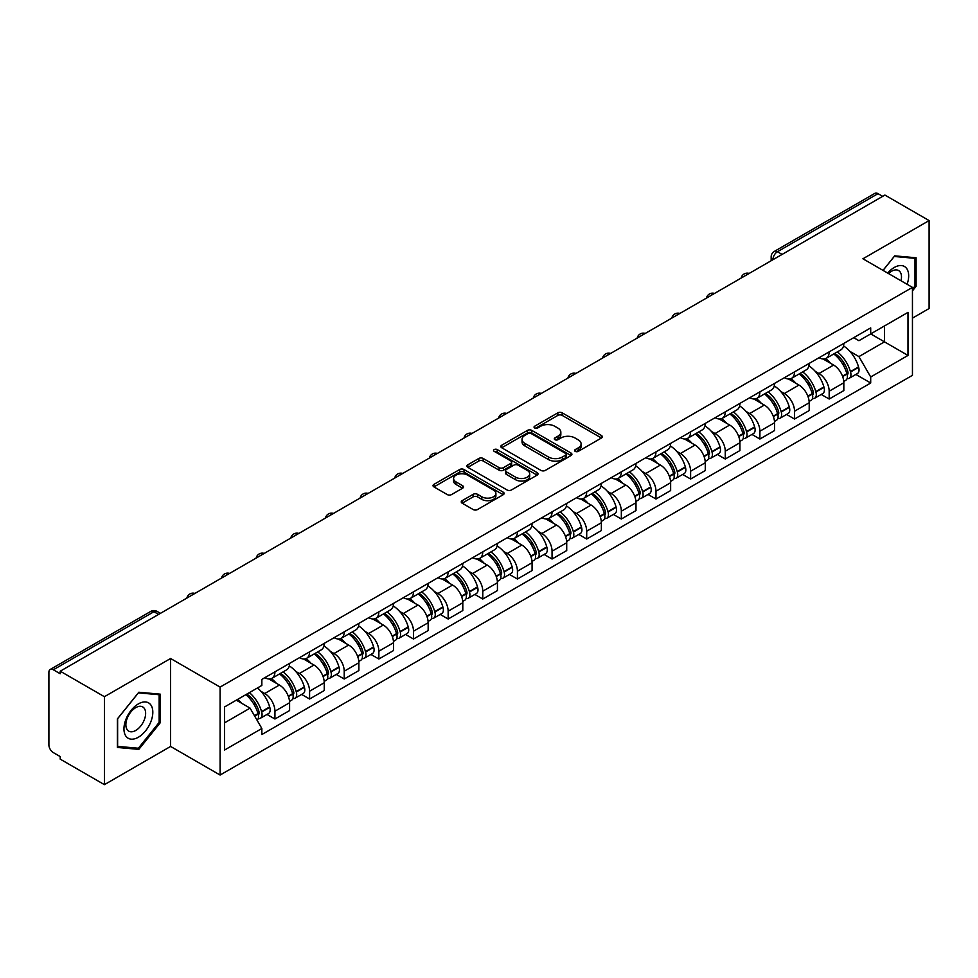 <?xml version="1.0" encoding="UTF-8"?>
<svg xmlns="http://www.w3.org/2000/svg" width="978" height="978" viewBox="0 0 978 978"><rect width="100%" height="100%" fill="white"/><g stroke="black" fill="none" stroke-linecap="round" stroke-linejoin="round"><path stroke-width="1.47" d="M575.223 451.371A2.152 1.247 0 0 0 578.267 451.371L601.421 438.01A3.081 1.785 0 0 0 602.326 436.75A3.081 1.785 0 0 0 601.421 435.491L562.191 412.838A3.081 1.785 0 0 0 557.839 412.838L534.673 426.212A2.152 1.247 0 0 0 534.049 427.093A2.152 1.247 0 0 0 534.673 427.973A2.152 1.247 0 0 0 537.729 427.973L540.724 426.237A9.866 5.697 0 0 1 554.673 426.237L557.949 428.119A9.866 5.697 0 0 1 560.834 432.154A9.866 5.697 0 0 1 557.949 436.176L554.942 437.912A2.152 1.247 0 0 0 554.318 438.792A2.152 1.247 0 0 0 554.942 439.672A2.152 1.247 0 0 0 557.998 439.672L560.993 437.936A9.866 5.697 0 0 1 574.942 437.936L578.218 439.831A9.866 5.697 0 0 1 581.103 443.853A9.866 5.697 0 0 1 578.218 447.887L575.223 449.611A2.152 1.247 0 0 0 574.587 450.491A2.152 1.247 0 0 0 575.223 451.371L575.223 449.611M462.154 500.675A3.081 1.785 0 0 0 461.249 501.922A3.081 1.785 0 0 0 462.154 503.181L473.156 509.538A3.081 1.785 0 0 0 477.521 509.538L503.242 494.697A3.081 1.785 0 0 0 504.135 493.438A3.081 1.785 0 0 0 503.242 492.178L464 469.526A3.081 1.785 0 0 0 459.648 469.526L433.926 484.379A3.081 1.785 0 0 0 433.022 485.638A3.081 1.785 0 0 0 433.926 486.885L447.227 494.562A3.081 1.785 0 0 0 451.579 494.562L462.594 488.218A3.081 1.785 0 0 0 463.486 486.958A3.081 1.785 0 0 0 462.594 485.699L455.992 481.885A8.24 4.756 0 0 1 453.584 478.523A8.24 4.756 0 0 1 458.67 474.122A8.24 4.756 0 0 1 467.655 475.161L493.487 490.064A8.24 4.756 0 0 1 495.895 493.438A8.24 4.756 0 0 1 490.809 497.826A8.24 4.756 0 0 1 481.824 496.8L477.521 494.318A3.081 1.785 0 0 0 473.156 494.318L462.154 500.675L462.154 503.181L473.156 496.873L473.156 494.318M220.099 687.094L170.588 658.5L104.414 696.703L60.22 671.201L884.907 195.062L929.1 220.576L862.926 258.779L912.45 287.373L220.099 687.094L220.099 775.041L912.45 375.32L912.45 287.373M540.944 470.406A3.081 1.785 0 0 0 545.308 470.406L571.018 455.552A3.081 1.785 0 0 0 571.922 454.293A3.081 1.785 0 0 0 571.018 453.046L531.787 430.393A3.081 1.785 0 0 0 527.435 430.393L501.714 445.234A3.081 1.785 0 0 0 500.809 446.494A3.081 1.785 0 0 0 501.714 447.753L540.944 470.406M495.051 451.836A2.152 1.247 0 0 1 497.24 452.142L537.093 475.149L511.408 489.978A3.081 1.785 0 0 1 507.056 489.978L467.814 467.325L467.814 464.807A3.081 1.785 0 0 0 466.922 466.066A3.081 1.785 0 0 0 467.814 467.325M467.814 464.807L478.829 458.45A3.081 1.785 0 0 1 483.181 458.45L499.098 467.643A3.081 1.785 0 0 0 503.45 467.643L510.76 463.425A3.081 1.785 0 0 0 511.665 462.166A3.081 1.785 0 0 0 510.76 460.907L494.196 451.347A2.152 1.247 0 0 1 493.56 450.467A2.152 1.247 0 0 1 494.892 449.305A2.152 1.247 0 0 1 497.24 449.574L537.13 472.606A3.081 1.785 0 0 1 538.034 473.865A3.081 1.785 0 0 1 537.13 475.125L537.13 472.606M104.414 696.703L104.414 784.649L60.22 759.148L60.22 756.581L53.338 752.608A6.284 3.631 -120 0 1 48.9 744.906L48.9 672.351A6.284 3.631 -120 0 1 50.196 669.478L150.783 611.397A6.284 3.631 60 0 1 153.925 611.715L53.338 669.783A6.284 3.631 -120 0 0 50.196 669.478M912.45 318.143L929.1 308.522L929.1 220.576M104.414 784.649L170.588 746.446L220.099 775.041M60.22 671.201L60.22 673.756L53.338 669.783M782.107 254.427L777.437 251.737A6.284 3.631 60 0 0 774.295 251.419L874.894 193.351A6.284 3.631 60 0 1 878.024 193.656L777.437 251.737A6.284 3.631 120 0 0 772.999 259.427L772.999 259.683M882.694 196.346L878.024 193.656M829.173 351.86A14.45 8.337 60 0 1 826.19 358.339L840.848 349.879A14.45 8.337 -120 0 0 843.831 343.388M815.273 371.383L818.965 373.523A14.45 8.337 60 0 1 829.173 391.212L843.831 382.753A14.45 8.337 -120 0 0 833.623 365.063L823.134 358.999M843.831 382.753L843.831 390.577L829.173 399.036L821.227 394.44M826.19 358.339A14.45 8.337 60 0 1 819.075 357.691M829.173 391.212L829.173 399.036M794.539 371.848A14.45 8.337 60 0 1 791.544 378.339L806.202 369.88A14.45 8.337 -120 0 0 809.197 363.388M786.593 414.44L794.539 419.036L809.197 410.564L809.197 402.753A14.45 8.337 -120 0 0 798.977 385.063L788.488 378.999M791.544 378.339A14.45 8.337 60 0 1 784.442 377.691M780.627 391.383L784.319 393.523A14.45 8.337 60 0 1 794.539 411.212L794.539 419.036M759.894 391.848A14.45 8.337 60 0 1 756.911 398.339L771.569 389.88A14.45 8.337 -120 0 0 774.552 383.388M751.948 434.44L759.894 439.024L774.552 430.564L774.552 422.753A14.45 8.337 -120 0 0 764.344 405.063L753.855 399M756.911 398.339A14.45 8.337 60 0 1 749.796 397.679M745.994 411.383L749.686 413.523A14.45 8.337 60 0 1 759.894 431.212L759.894 439.024M725.26 411.848A14.45 8.337 60 0 1 722.265 418.339L736.923 409.88A14.45 8.337 -120 0 0 739.918 403.388M717.314 454.44L725.26 459.024L739.918 450.565L739.918 442.753A14.45 8.337 -120 0 0 729.698 425.051L719.209 419M722.265 418.339A14.45 8.337 60 0 1 715.162 417.679M711.348 431.384L715.04 433.523A14.45 8.337 60 0 1 725.26 451.213L725.26 459.024M690.615 431.848A14.45 8.337 60 0 1 687.632 438.34L702.277 429.88A14.45 8.337 -120 0 0 705.272 423.388M682.668 474.44L690.615 479.024L705.272 470.565L705.272 462.753A14.45 8.337 -120 0 0 695.065 445.051L684.576 439M687.632 438.34A14.45 8.337 60 0 1 680.517 437.679M676.715 451.384L680.407 453.511A14.45 8.337 60 0 1 690.615 471.213L690.615 479.024M655.981 451.848A14.45 8.337 60 0 1 652.986 458.34L667.644 449.868A14.45 8.337 -120 0 0 670.639 443.389M648.035 494.44L655.981 499.024L670.639 490.565L670.639 482.741A14.45 8.337 -120 0 0 660.419 465.051L649.93 459M652.986 458.34A14.45 8.337 60 0 1 645.883 457.68M642.069 471.384L645.761 473.511A14.45 8.337 60 0 1 655.981 491.213L655.981 499.024M621.336 471.848A14.45 8.337 60 0 1 618.353 478.328L632.998 469.868A14.45 8.337 -120 0 0 635.993 463.389M613.389 514.44L621.336 519.025L635.993 510.565L635.993 502.741A14.45 8.337 -120 0 0 625.786 485.051L615.296 479M618.353 478.328A14.45 8.337 60 0 1 611.238 477.68M607.436 491.384L611.128 493.511A14.45 8.337 60 0 1 621.336 511.201L621.336 519.025M586.702 491.848A14.45 8.337 60 0 1 583.707 498.328L598.365 489.868A14.45 8.337 -120 0 0 601.36 483.389M578.756 534.44L586.702 539.025L601.36 530.565L601.36 522.741A14.45 8.337 -120 0 0 591.14 505.051L580.651 499M583.707 498.328A14.45 8.337 60 0 1 576.604 497.68M572.79 511.384L576.482 513.511A14.45 8.337 60 0 1 586.702 531.201L586.702 539.025M552.057 511.849A14.45 8.337 60 0 1 549.074 518.328L563.719 509.868A14.45 8.337 -120 0 0 566.714 503.389M544.11 554.44L552.057 559.025L566.714 550.565L566.714 542.741A14.45 8.337 -120 0 0 556.506 525.052L546.017 519M549.074 518.328A14.45 8.337 60 0 1 541.959 517.68M538.157 531.384L541.849 533.511A14.45 8.337 60 0 1 552.057 551.201L552.057 559.025M517.423 531.849A14.45 8.337 60 0 1 514.428 538.328L529.086 529.868A14.45 8.337 -120 0 0 532.081 523.389M509.477 574.441L517.423 579.025L532.081 570.565L532.081 562.741A14.45 8.337 -120 0 0 521.861 545.052L511.372 538.988M514.428 538.328A14.45 8.337 60 0 1 507.325 537.68M503.511 551.372L507.203 553.511A14.45 8.337 60 0 1 517.423 571.201L517.423 579.025M482.777 551.849A14.45 8.337 60 0 1 479.795 558.328L494.44 549.868A14.45 8.337 -120 0 0 497.435 543.389M474.831 594.428L482.777 599.025L497.435 590.565L497.435 582.741A14.45 8.337 -120 0 0 487.227 565.052L476.738 558.988M479.795 558.328A14.45 8.337 60 0 1 472.68 557.68M468.878 571.372L472.57 573.511A14.45 8.337 60 0 1 482.777 591.201L482.777 599.025M448.144 571.849A14.45 8.337 60 0 1 445.149 578.328L459.807 569.868A14.45 8.337 -120 0 0 462.802 563.377M440.198 614.428L448.144 619.025L462.802 610.565L462.802 602.741A14.45 8.337 -120 0 0 452.582 585.052L442.093 578.988M445.149 578.328A14.45 8.337 60 0 1 438.046 577.68M434.232 591.372L437.924 593.512A14.45 8.337 60 0 1 448.144 611.201L448.144 619.025M413.498 591.837A14.45 8.337 60 0 1 410.515 598.328L425.161 589.868A14.45 8.337 -120 0 0 428.156 583.377M405.552 634.429L413.498 639.025L428.156 630.553L428.156 622.741A14.45 8.337 -120 0 0 417.948 605.052L407.459 598.988M410.515 598.328A14.45 8.337 60 0 1 403.401 597.68M399.599 611.372L403.291 613.512A14.45 8.337 60 0 1 413.498 631.201L413.498 639.025M378.865 611.837A14.45 8.337 60 0 1 375.87 618.328L390.528 609.869A14.45 8.337 -120 0 0 393.523 603.377M370.919 654.429L378.865 659.013L393.523 650.553L393.523 642.742A14.45 8.337 -120 0 0 383.303 625.052L372.814 618.988M375.87 618.328A14.45 8.337 60 0 1 368.767 617.668M364.953 631.372L368.645 633.512A14.45 8.337 60 0 1 378.865 651.201L378.865 659.013M344.219 631.837A14.45 8.337 60 0 1 341.236 638.328L355.882 629.869A14.45 8.337 -120 0 0 358.877 623.377M336.273 674.429L344.219 679.013L358.877 670.553L358.877 662.742A14.45 8.337 -120 0 0 348.669 645.04L338.18 638.989M341.236 638.328A14.45 8.337 60 0 1 334.121 637.668M330.319 651.372L334.011 653.512A14.45 8.337 60 0 1 344.219 671.201L344.219 679.013M309.586 651.837A14.45 8.337 60 0 1 306.591 658.328L321.249 649.857A14.45 8.337 -120 0 0 324.244 643.377M301.64 694.429L309.586 699.013L324.244 690.554L324.244 682.73A14.45 8.337 -120 0 0 314.024 665.04L303.535 658.989M306.591 658.328A14.45 8.337 60 0 1 299.488 657.668M295.674 671.373L299.366 673.5A14.45 8.337 60 0 1 309.586 691.201L309.586 699.013M274.94 671.837A14.45 8.337 60 0 1 271.957 678.329L286.603 669.857A14.45 8.337 -120 0 0 289.598 663.377M266.994 714.429L274.94 719.013L289.598 710.554L289.598 702.73A14.45 8.337 -120 0 0 279.39 685.04L268.901 678.989M271.957 678.329A14.45 8.337 60 0 1 264.842 677.668M261.04 691.373L264.732 693.5A14.45 8.337 60 0 1 274.94 711.202L274.94 719.013M853.708 337.691L858.928 340.699L908 312.373L884.467 325.955L884.467 341.86L858.928 356.603L849.906 351.383M224.537 722.864L250.075 708.121L261.847 728.5L224.537 750.04L224.537 706.96L261.847 685.431L261.847 679.404L870.701 327.887L870.701 333.901L908 355.442L870.701 376.982L858.928 356.603M908 312.373L908 355.442M261.847 728.5L261.847 734.527L870.701 383.009L870.701 376.982M912.45 290.894L916.105 286.334L916.105 257.764L894.687 255.857L883.012 270.38M170.588 658.5L170.588 746.446M117.397 747.461L138.827 749.38L160.258 722.73L160.258 694.16L138.827 692.241L117.397 718.891L117.397 747.461M250.075 708.121L236.309 700.175M855.872 374.44L870.701 383.009M915.005 285.698L916.105 286.334M136.565 748.072L138.827 749.38M159.145 722.082L160.258 722.73M576.079 451.677L578.218 450.442A9.866 5.697 0 0 0 581.103 446.42L581.103 443.853M560.834 432.154L560.834 434.721A9.866 5.697 0 0 1 557.949 438.743L555.81 439.978M601.421 435.491L601.421 438.01L562.191 415.405A3.081 1.785 0 0 0 557.839 415.405L535.541 428.278M570.981 455.577L531.787 432.961A3.081 1.785 0 0 0 527.435 432.961L501.751 447.777M565.577 455.186A2.152 1.247 0 0 0 566.201 454.293A2.152 1.247 0 0 0 565.577 453.413L531.14 433.535A2.152 1.247 0 0 0 528.083 433.535L524.929 435.357A9.866 5.697 0 0 0 522.032 439.391A9.866 5.697 0 0 0 524.929 443.413L548.462 457.007A9.866 5.697 0 0 0 562.411 457.007L565.577 455.186L565.577 457.741A2.152 1.247 0 0 0 566.201 456.86L566.201 454.293M522.032 439.391L522.032 441.946A9.866 5.697 0 0 0 524.929 445.98L524.929 443.413M565.577 457.741L562.411 459.574A9.866 5.697 0 0 1 548.462 459.574L524.929 445.98M467.863 467.35L478.829 461.017L478.829 458.45M511.665 462.166L511.665 464.733A3.081 1.785 0 0 1 510.76 465.98L503.45 470.198A3.081 1.785 0 0 1 499.098 470.198L483.181 461.017A3.081 1.785 0 0 0 478.829 461.017M515.602 477.166A8.24 4.756 0 0 0 524.587 478.205A8.24 4.756 0 0 0 529.685 473.804A8.24 4.756 0 0 0 527.264 470.442L518.169 465.186A3.081 1.785 0 0 0 513.805 465.186L506.506 469.403A3.081 1.785 0 0 0 505.602 470.662A3.081 1.785 0 0 0 506.506 471.922L515.602 477.166L515.602 479.733A8.24 4.756 0 0 0 524.587 480.76A8.24 4.756 0 0 0 529.685 476.372L529.685 473.804M505.602 470.662L505.602 473.218A3.081 1.785 0 0 0 506.506 474.477L506.506 471.922M515.602 479.733L506.506 474.477M495.895 493.438L495.895 495.993A8.24 4.756 0 0 1 490.809 500.394A8.24 4.756 0 0 1 481.824 499.367L477.521 496.873A3.081 1.785 0 0 0 473.156 496.873M453.584 478.523L453.584 481.09A8.24 4.756 0 0 0 455.992 484.452L455.992 481.885M462.545 488.23L455.992 484.452M503.193 494.721L464 472.093A3.081 1.785 0 0 0 459.648 472.093L433.963 486.91M834.625 353.461A19.78 11.418 60 0 1 834.735 353.523A19.78 11.418 60 0 1 847.743 371.273L847.865 371.689A3.851 2.225 60 0 1 847.254 374.708A3.851 2.225 60 0 1 847.168 374.745M833.769 353.963A23.863 13.778 60 0 1 846.875 373.657L846.997 374.061A7.934 4.572 60 0 1 845.75 380.295L843.769 381.432M847.095 378.535A7.934 4.572 -120 0 0 849.295 378.241A7.934 4.572 -120 0 0 850.554 372.019L850.432 371.603A23.863 13.778 -120 0 0 837.315 351.909M843.537 345.931A23.863 13.778 60 0 1 858.537 366.921L858.66 367.337A7.934 4.572 60 0 1 857.4 373.559L849.295 378.241M825.628 358.62A23.863 13.778 60 0 1 830.603 363.327M842.217 363.351L845.249 365.112M907.107 284.292A20.416 11.785 120 0 0 906.74 268.62A20.416 11.785 120 0 0 887.694 273.082M901.007 280.759A13.973 8.068 120 0 0 900.163 272.006A13.973 8.068 120 0 0 898.599 270.551A13.973 8.068 120 0 0 888.55 273.571M883.048 270.405L894.234 256.481L915.005 258.339L915.005 286.016L912.45 289.195M913.623 257.544L915.005 258.339M150.881 705.004A20.416 11.785 120 0 0 131.174 710.285A20.416 11.785 120 0 0 125.881 736.104A20.416 11.785 120 0 0 145.6 730.823A20.416 11.785 120 0 0 150.881 705.004M144.316 708.39A13.973 8.068 120 0 0 142.739 706.935A13.973 8.068 120 0 0 129.744 713.463A13.973 8.068 120 0 0 127.201 729.686A13.973 8.068 120 0 0 128.766 731.141A13.973 8.068 120 0 0 141.773 724.612A13.973 8.068 120 0 0 144.316 708.39M138.387 748.231L117.629 746.385L117.629 718.696L138.387 692.876L159.145 694.722L159.145 722.412L138.387 748.231M157.776 693.928L159.145 694.722M799.992 373.462A19.78 11.418 60 0 1 800.09 373.523A19.78 11.418 60 0 1 813.109 391.273L813.219 391.689A3.851 2.225 60 0 1 812.62 394.709A3.851 2.225 60 0 1 812.535 394.745M799.124 373.963A23.863 13.778 60 0 1 812.241 393.657L812.351 394.061A7.934 4.572 60 0 1 811.104 400.295L809.136 401.432M812.461 398.535A7.934 4.572 -120 0 0 814.662 398.242A7.934 4.572 -120 0 0 815.909 392.019L815.799 391.603A23.863 13.778 -120 0 0 802.681 371.909M808.892 365.931A23.863 13.778 60 0 1 823.904 386.921L824.014 387.337A7.934 4.572 60 0 1 822.767 393.559L814.662 398.242M790.982 378.62A23.863 13.778 60 0 1 795.97 383.315M807.571 383.352L810.615 385.112M765.346 393.462A19.78 11.418 60 0 1 765.456 393.523A19.78 11.418 60 0 1 778.464 411.273L778.586 411.677A3.851 2.225 60 0 1 777.975 414.709A3.851 2.225 60 0 1 777.889 414.745M764.49 393.963A23.863 13.778 60 0 1 777.596 413.657L777.718 414.061A7.934 4.572 60 0 1 776.471 420.283L774.49 421.432M777.816 418.535A7.934 4.572 -120 0 0 780.016 418.242A7.934 4.572 -120 0 0 781.275 412.007L781.153 411.604A23.863 13.778 -120 0 0 768.036 391.909M774.258 385.931A23.863 13.778 60 0 1 789.258 406.921L789.38 407.337A7.934 4.572 60 0 1 788.121 413.56L780.016 418.242M756.349 398.621A23.863 13.778 60 0 1 761.324 403.315M772.938 403.352L775.97 405.112M730.713 413.462A19.78 11.418 60 0 1 730.81 413.523A19.78 11.418 60 0 1 743.83 431.274L743.94 431.677A3.851 2.225 60 0 1 743.341 434.697A3.851 2.225 60 0 1 743.256 434.745M729.845 413.963A23.863 13.778 60 0 1 742.962 433.657L743.072 434.061A7.934 4.572 60 0 1 741.825 440.283L739.857 441.433M743.182 438.535A7.934 4.572 -120 0 0 745.383 438.242A7.934 4.572 -120 0 0 746.63 432.007L746.52 431.604A23.863 13.778 -120 0 0 733.402 411.909M739.612 405.931A23.863 13.778 60 0 1 754.625 426.921L754.735 427.337A7.934 4.572 60 0 1 753.488 433.56L745.383 438.242M721.703 418.608A23.863 13.778 60 0 1 726.691 423.315M738.292 423.352L741.336 425.112M696.067 433.462A19.78 11.418 60 0 1 696.177 433.523A19.78 11.418 60 0 1 709.184 451.274L709.307 451.677A3.851 2.225 60 0 1 708.695 454.697A3.851 2.225 60 0 1 708.61 454.746M695.211 433.963A23.863 13.778 60 0 1 708.316 453.658L708.439 454.061A7.934 4.572 60 0 1 707.192 460.283L705.211 461.42M708.537 458.535A7.934 4.572 -120 0 0 710.737 458.242A7.934 4.572 -120 0 0 711.996 452.007L711.874 451.604A23.863 13.778 -120 0 0 698.757 431.909M704.979 425.931A23.863 13.778 60 0 1 719.979 446.922L720.101 447.337A7.934 4.572 60 0 1 718.842 453.56L710.737 458.242M687.069 438.609A23.863 13.778 60 0 1 692.045 443.315M703.659 443.352L706.691 445.112M661.434 453.462A19.78 11.418 60 0 1 661.531 453.511A19.78 11.418 60 0 1 674.551 471.274L674.661 471.677A3.851 2.225 60 0 1 674.062 474.697A3.851 2.225 60 0 1 673.976 474.746M660.566 453.963A23.863 13.778 60 0 1 673.683 473.645L673.793 474.061A7.934 4.572 60 0 1 672.546 480.284L670.578 481.421M673.903 478.535A7.934 4.572 -120 0 0 676.104 478.23A7.934 4.572 -120 0 0 677.351 472.007L677.241 471.604A23.863 13.778 -120 0 0 664.123 451.909M670.333 445.919A23.863 13.778 60 0 1 685.333 466.922L685.456 467.325A7.934 4.572 60 0 1 684.209 473.56L676.104 478.23M652.424 458.609A23.863 13.778 60 0 1 657.412 463.315M669.013 463.352L672.057 465.1M626.788 473.462A19.78 11.418 60 0 1 626.898 473.511A19.78 11.418 60 0 1 639.905 491.274L640.028 491.677A3.851 2.225 60 0 1 639.416 494.697A3.851 2.225 60 0 1 639.331 494.746M625.932 473.963A23.863 13.778 60 0 1 639.037 493.645L639.16 494.061A7.934 4.572 60 0 1 637.913 500.284L635.932 501.421M639.257 498.535A7.934 4.572 -120 0 0 641.458 498.23A7.934 4.572 -120 0 0 642.717 492.007L642.595 491.604A23.863 13.778 -120 0 0 629.477 471.909M635.7 465.919A23.863 13.778 60 0 1 650.7 486.922L650.822 487.325A7.934 4.572 60 0 1 649.563 493.56L641.458 498.23M617.79 478.609A23.863 13.778 60 0 1 622.766 483.315M634.38 483.352L637.411 485.1M592.155 493.462A19.78 11.418 60 0 1 592.252 493.511A19.78 11.418 60 0 1 605.272 511.262L605.382 511.677A3.851 2.225 60 0 1 604.783 514.697A3.851 2.225 60 0 1 604.697 514.746M591.287 493.951A23.863 13.778 60 0 1 604.404 513.646L604.514 514.061A7.934 4.572 60 0 1 603.267 520.284L601.299 521.421M604.624 518.536A7.934 4.572 -120 0 0 606.825 518.23A7.934 4.572 -120 0 0 608.071 512.007L607.961 511.592A23.863 13.778 -120 0 0 594.844 491.91M601.054 485.919A23.863 13.778 60 0 1 616.054 506.922L616.177 507.325A7.934 4.572 60 0 1 614.93 513.548L606.825 518.23M583.145 498.609A23.863 13.778 60 0 1 588.133 503.315M599.734 503.352L602.778 505.1M557.509 513.462A19.78 11.418 60 0 1 557.619 513.511A19.78 11.418 60 0 1 570.626 531.262L570.749 531.677A3.851 2.225 60 0 1 570.137 534.697A3.851 2.225 60 0 1 570.052 534.746M556.653 513.951A23.863 13.778 60 0 1 569.758 533.646L569.881 534.061A7.934 4.572 60 0 1 568.621 540.284L566.653 541.421M569.978 538.536A7.934 4.572 -120 0 0 572.179 538.23A7.934 4.572 -120 0 0 573.438 532.008L573.316 531.592A23.863 13.778 -120 0 0 560.198 511.91M566.421 505.919A23.863 13.778 60 0 1 581.421 526.922L581.543 527.325A7.934 4.572 60 0 1 580.284 533.548L572.179 538.23M548.511 518.609A23.863 13.778 60 0 1 553.487 523.316M565.101 523.34L568.132 525.1M522.875 533.45A19.78 11.418 60 0 1 522.973 533.511A19.78 11.418 60 0 1 535.993 551.262L536.103 551.678A3.851 2.225 60 0 1 535.504 554.697A3.851 2.225 60 0 1 535.418 554.746M522.007 533.951A23.863 13.778 60 0 1 535.125 553.646L535.235 554.061A7.934 4.572 60 0 1 533.988 560.284L532.02 561.421M535.345 558.524A7.934 4.572 -120 0 0 537.545 558.23A7.934 4.572 -120 0 0 538.792 552.008L538.682 551.592A23.863 13.778 -120 0 0 525.565 531.898M531.775 525.919A23.863 13.778 60 0 1 546.775 546.91L546.898 547.325A7.934 4.572 60 0 1 545.651 553.548L537.545 558.23M513.866 538.609A23.863 13.778 60 0 1 518.853 543.316M530.455 543.34L533.499 545.101M488.23 553.45A19.78 11.418 60 0 1 488.34 553.511A19.78 11.418 60 0 1 501.347 571.262L501.469 571.678A3.851 2.225 60 0 1 500.858 574.697A3.851 2.225 60 0 1 500.773 574.746M487.374 553.951A23.863 13.778 60 0 1 500.479 573.646L500.602 574.049A7.934 4.572 60 0 1 499.342 580.284L497.374 581.421M500.699 578.524A7.934 4.572 -120 0 0 502.9 578.23A7.934 4.572 -120 0 0 504.159 572.008L504.037 571.592A23.863 13.778 -120 0 0 490.919 551.898M497.142 545.92A23.863 13.778 60 0 1 512.142 566.91L512.264 567.326A7.934 4.572 60 0 1 511.005 573.548L502.9 578.23M479.232 558.609A23.863 13.778 60 0 1 484.208 563.316M495.822 563.34L498.853 565.101M453.596 573.45A19.78 11.418 60 0 1 453.694 573.511A19.78 11.418 60 0 1 466.714 591.262L466.824 591.678A3.851 2.225 60 0 1 466.225 594.697A3.851 2.225 60 0 1 466.139 594.734M452.728 573.952A23.863 13.778 60 0 1 465.846 593.646L465.956 594.049A7.934 4.572 60 0 1 464.709 600.284L462.741 601.421M466.066 598.524A7.934 4.572 -120 0 0 468.266 598.23A7.934 4.572 -120 0 0 469.513 592.008L469.403 591.592A23.863 13.778 -120 0 0 456.286 571.898M462.496 565.92A23.863 13.778 60 0 1 477.496 586.91L477.619 587.326A7.934 4.572 60 0 1 476.372 593.548L468.266 598.23M444.587 578.609A23.863 13.778 60 0 1 449.574 583.316M461.176 583.34L464.22 585.101M418.951 593.45A19.78 11.418 60 0 1 419.061 593.512A19.78 11.418 60 0 1 432.068 611.262L432.19 611.678A3.851 2.225 60 0 1 431.579 614.697A3.851 2.225 60 0 1 431.494 614.734M418.095 593.952A23.863 13.778 60 0 1 431.2 613.646L431.322 614.05A7.934 4.572 60 0 1 430.063 620.284L428.095 621.421M431.42 618.524A7.934 4.572 -120 0 0 433.621 618.23A7.934 4.572 -120 0 0 434.88 612.008L434.758 611.592A23.863 13.778 -120 0 0 421.64 591.898M427.863 585.92A23.863 13.778 60 0 1 442.863 606.91L442.985 607.326A7.934 4.572 60 0 1 441.726 613.548L433.621 618.23M409.953 598.609A23.863 13.778 60 0 1 414.929 603.304M426.542 603.34L429.574 605.101M384.317 613.45A19.78 11.418 60 0 1 384.415 613.512A19.78 11.418 60 0 1 397.435 631.262L397.545 631.666A3.851 2.225 60 0 1 396.946 634.685A3.851 2.225 60 0 1 396.86 634.734M383.449 613.952A23.863 13.778 60 0 1 396.567 633.646L396.677 634.05A7.934 4.572 60 0 1 395.43 640.272L393.462 641.421M396.787 638.524A7.934 4.572 -120 0 0 398.987 638.231A7.934 4.572 -120 0 0 400.234 631.996L400.124 631.592A23.863 13.778 -120 0 0 387.007 611.898M393.217 605.92A23.863 13.778 60 0 1 408.217 626.91L408.339 627.326A7.934 4.572 60 0 1 407.092 633.548L398.987 638.231M375.307 618.597A23.863 13.778 60 0 1 380.295 623.304M391.897 623.341L394.941 625.101M349.672 633.451A19.78 11.418 60 0 1 349.782 633.512A19.78 11.418 60 0 1 362.789 651.262L362.911 651.666A3.851 2.225 60 0 1 362.3 654.685A3.851 2.225 60 0 1 362.215 654.734M348.816 633.952A23.863 13.778 60 0 1 361.921 653.646L362.043 654.05A7.934 4.572 60 0 1 360.784 660.272L358.816 661.409M362.141 658.524A7.934 4.572 -120 0 0 364.342 658.231A7.934 4.572 -120 0 0 365.601 651.996L365.479 651.592A23.863 13.778 -120 0 0 352.361 631.898M358.584 625.92A23.863 13.778 60 0 1 373.584 646.91L373.706 647.326A7.934 4.572 60 0 1 372.447 653.548L364.342 658.231M340.674 638.597A23.863 13.778 60 0 1 345.65 643.304M357.263 643.341L360.295 645.101M315.038 653.451A19.78 11.418 60 0 1 315.136 653.512A19.78 11.418 60 0 1 328.156 671.263L328.266 671.666A3.851 2.225 60 0 1 327.667 674.686A3.851 2.225 60 0 1 327.581 674.734M314.17 653.952A23.863 13.778 60 0 1 327.288 673.634L327.398 674.05A7.934 4.572 60 0 1 326.151 680.272L324.183 681.409M327.508 678.524A7.934 4.572 -120 0 0 329.708 678.231A7.934 4.572 -120 0 0 330.955 671.996L330.845 671.593A23.863 13.778 -120 0 0 317.728 651.898M323.938 645.92A23.863 13.778 60 0 1 338.938 666.91L339.06 667.314A7.934 4.572 60 0 1 337.813 673.549L329.708 678.231M306.028 658.597A23.863 13.778 60 0 1 311.016 663.304M322.618 663.341L325.662 665.101M280.393 673.451A19.78 11.418 60 0 1 280.503 673.5A19.78 11.418 60 0 1 293.51 691.263L293.632 691.666A3.851 2.225 60 0 1 293.021 694.686A3.851 2.225 60 0 1 292.935 694.735M279.537 673.952A23.863 13.778 60 0 1 292.642 693.634L292.764 694.05A7.934 4.572 60 0 1 291.505 700.272L289.537 701.409M292.862 698.524A7.934 4.572 -120 0 0 295.063 698.219A7.934 4.572 -120 0 0 296.322 691.996L296.2 691.593A23.863 13.778 -120 0 0 283.082 671.898M289.305 665.908A23.863 13.778 60 0 1 304.305 686.911L304.427 687.314A7.934 4.572 60 0 1 303.168 693.549L295.063 698.219M271.395 678.598A23.863 13.778 60 0 1 276.371 683.304M287.984 683.341L291.016 685.089M246.823 694.099A19.78 11.418 60 0 1 258.877 711.263L258.987 711.666A3.851 2.225 60 0 1 258.388 714.686A3.851 2.225 60 0 1 258.302 714.735M245.82 694.673A23.863 13.778 60 0 1 258.009 713.634L258.119 714.05A7.934 4.572 60 0 1 257.031 720.175M258.229 718.524A7.934 4.572 -120 0 0 260.429 718.219A7.934 4.572 -120 0 0 261.676 711.996L261.566 711.593A23.863 13.778 -120 0 0 249.378 692.632M257.483 687.95A23.863 13.778 60 0 1 269.659 706.911L269.781 707.314A7.934 4.572 60 0 1 268.534 713.549L260.429 718.219M237.715 699.356A23.863 13.778 60 0 1 241.737 703.304M253.339 703.341L256.383 705.089M773.219 259.549L772.999 259.427A6.284 3.631 0 0 1 771.165 256.859L771.165 260.747M309.586 691.201L324.244 682.73M344.219 671.201L358.877 662.742M378.865 651.201L393.523 642.742M413.498 631.201L428.156 622.741M448.144 611.201L462.802 602.741M482.777 591.201L497.435 582.741M517.423 571.201L532.081 562.741M552.057 551.201L566.714 542.741M586.702 531.201L601.36 522.741M621.336 511.201L635.993 502.741M655.981 491.213L670.639 482.741M690.615 471.213L705.272 462.753M725.26 451.213L739.918 442.753M759.894 431.212L774.552 422.753M794.539 411.212L809.197 402.753M274.94 711.202L289.598 702.73M264.732 693.5L279.39 685.04M299.366 673.5L314.024 665.04M334.011 653.512L348.669 645.04M368.645 633.512L383.303 625.052M403.291 613.512L417.948 605.052M437.924 593.512L452.582 585.052M472.57 573.511L487.227 565.052M507.203 553.511L521.861 545.052M541.849 533.511L556.506 525.052M576.482 513.511L591.14 505.051M611.128 493.511L625.786 485.051M645.761 473.511L660.419 465.051M680.407 453.511L695.065 445.051M715.04 433.523L729.698 425.051M749.686 413.523L764.344 405.063M784.319 393.523L798.977 385.063M818.965 373.523L833.623 365.063M748.635 273.754A6.284 3.631 120 0 0 745.859 275.356M713.989 293.755A6.284 3.631 120 0 0 711.214 295.356M679.355 313.742A6.284 3.631 120 0 0 676.58 315.344M644.71 333.742A6.284 3.631 120 0 0 641.935 335.344M610.076 353.743A6.284 3.631 120 0 0 607.301 355.344M575.431 373.743A6.284 3.631 120 0 0 572.656 375.344M540.797 393.743A6.284 3.631 120 0 0 538.022 395.344M506.152 413.743A6.284 3.631 120 0 0 503.377 415.344M471.518 433.743A6.284 3.631 120 0 0 468.743 435.344M436.873 453.743A6.284 3.631 120 0 0 434.098 455.345M402.239 473.743A6.284 3.631 120 0 0 399.464 475.345M367.594 493.743A6.284 3.631 120 0 0 364.818 495.345M332.96 513.743A6.284 3.631 120 0 0 330.185 515.333M298.314 533.731A6.284 3.631 120 0 0 295.539 535.333M263.681 553.731A6.284 3.631 120 0 0 260.906 555.333M229.035 573.731A6.284 3.631 120 0 0 226.26 575.333M194.402 593.732A6.284 3.631 120 0 0 191.627 595.333M158.595 614.404L153.925 611.715A6.284 3.631 120 0 1 157.067 611.397A6.284 6.284 0 0 0 150.783 611.397M578.218 450.442L578.218 447.887M554.942 439.672L554.942 437.912M557.949 438.743L557.949 436.176M534.673 427.973L534.673 426.212M557.839 415.405L557.839 412.838M562.191 415.405L562.191 412.838M501.714 447.753L501.714 445.234M527.435 432.961L527.435 430.393M531.787 432.961L531.787 430.393M571.018 455.552L571.018 453.046M548.462 459.574L548.462 457.007M562.411 459.574L562.411 457.007M483.181 461.017L483.181 458.45M499.098 470.198L499.098 467.643M503.45 470.198L503.45 467.643M510.76 465.98L510.76 463.425M497.24 452.142L497.24 449.574M477.521 496.873L477.521 494.318M481.824 499.367L481.824 496.8M462.594 488.218L462.594 485.699M433.926 486.885L433.926 484.379M459.648 472.093L459.648 469.526M464 472.093L464 469.526M503.242 494.697L503.242 492.178M842.657 376.567L846.997 374.061M850.554 372.019L858.66 367.337M850.432 371.603L858.537 366.921M846.875 373.62L848.048 372.948M842.51 376.175L846.875 373.657M808.011 396.567L812.351 394.061M815.909 392.019L824.014 387.337M815.799 391.603L823.904 386.921M807.865 396.176L813.415 392.948M773.378 416.567L777.718 414.061M781.275 412.007L789.38 407.337M781.153 411.604L789.258 406.921M773.231 416.176L778.769 412.936M738.732 436.567L743.072 434.061M746.63 432.007L754.735 427.337M746.52 431.604L754.625 426.921M742.95 433.621L744.136 432.936M738.586 436.176L742.962 433.657M704.099 456.567L708.439 454.061M711.996 452.007L720.101 447.337M711.874 451.604L719.979 446.922M708.316 453.621L709.49 452.936M703.952 456.176L708.316 453.658M669.453 476.567L673.793 474.061M677.351 472.007L685.456 467.325M677.241 471.604L685.333 466.922M673.671 473.621L674.857 472.936M669.307 476.176L673.683 473.645M634.82 496.567L639.16 494.061M642.717 492.007L650.822 487.325M642.595 491.604L650.7 486.922M634.673 496.176L640.211 492.936M600.174 516.567L604.514 514.061M608.071 512.007L616.177 507.325M607.961 511.592L616.054 506.922M600.027 516.176L605.578 512.937M565.541 536.567L569.881 534.061M573.438 532.008L581.543 527.325M573.316 531.592L581.421 526.922M565.394 536.176L570.932 532.937M530.895 556.568L535.235 554.061M538.792 552.008L546.898 547.325M538.682 551.592L546.775 546.91M535.113 553.621L536.299 552.937M530.748 556.164L535.125 553.646M496.262 576.568L500.602 574.049M504.159 572.008L512.264 567.326M504.037 571.592L512.142 566.91M500.479 573.621L501.653 572.937M496.115 576.164L500.479 573.646M461.616 596.556L465.956 594.049M469.513 592.008L477.619 587.326M469.403 591.592L477.496 586.91M465.834 593.609L467.019 592.937M461.469 596.164L465.846 593.646M426.983 616.556L431.322 614.05M434.88 612.008L442.985 607.326M434.758 611.592L442.863 606.91M426.836 616.164L432.374 612.937M392.337 636.556L396.677 634.05M400.234 631.996L408.339 627.326M400.124 631.592L408.217 626.91M392.19 636.165L397.74 632.925M357.704 656.556L362.043 654.05M365.601 651.996L373.706 647.326M365.479 651.592L373.584 646.91M361.921 653.61L363.095 652.925M357.557 656.165L361.921 653.646M323.058 676.556L327.398 674.05M330.955 671.996L339.06 667.314M330.845 671.593L338.938 666.91M327.275 673.61L328.461 672.925M322.911 676.165L327.288 673.634M288.424 696.556L292.764 694.05M296.322 691.996L304.427 687.314M296.2 691.593L304.305 686.911M292.642 693.61L293.816 692.925M288.278 696.165L292.642 693.634M254.659 716.055L258.119 714.05M261.676 711.996L269.781 707.314M261.566 711.593L269.659 706.911M254.451 715.688L259.182 712.925M749.16 273.437A6.284 6.284 0 0 0 741.104 278.094M714.527 293.437A6.284 6.284 0 0 0 706.458 298.094M679.881 313.437A6.284 6.284 0 0 0 671.825 318.094M645.248 333.437A6.284 6.284 0 0 0 637.179 338.095M610.602 353.437A6.284 6.284 0 0 0 602.546 358.095M575.969 373.437A6.284 6.284 0 0 0 567.9 378.095M541.323 393.437A6.284 6.284 0 0 0 533.267 398.083M506.69 413.437A6.284 6.284 0 0 0 498.621 418.083M472.044 433.437A6.284 6.284 0 0 0 463.988 438.083M437.411 453.437A6.284 6.284 0 0 0 429.342 458.083M402.765 473.438A6.284 6.284 0 0 0 394.709 478.083M368.131 493.425A6.284 6.284 0 0 0 360.063 498.083M333.486 513.426A6.284 6.284 0 0 0 325.429 518.083M298.852 533.426A6.284 6.284 0 0 0 290.784 538.083M264.207 553.426A6.284 6.284 0 0 0 256.15 558.083M229.573 573.426A6.284 6.284 0 0 0 221.505 578.084M194.928 593.426A6.284 6.284 0 0 0 186.871 598.084M160.429 613.34L157.067 611.397M774.295 251.419A6.284 6.284 0 0 0 771.165 256.859"/></g></svg>
